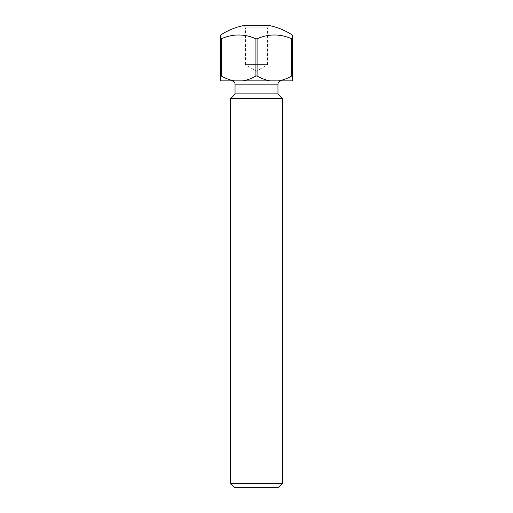 <?xml version="1.0" encoding="UTF-8"?>
<svg xmlns="http://www.w3.org/2000/svg" width="513" height="513" viewBox="0 0 513 513"><rect width="100%" height="100%" fill="white"/><g stroke="black" fill="none" stroke-linecap="round" stroke-linejoin="round"><path stroke-width="0.38" stroke-dasharray="2.56 1.92" d="M245.445 64.619L245.445 27.869L243.226 25.65L269.774 25.65L267.555 27.869L245.445 27.869L267.555 27.869L267.555 64.619L245.445 64.619L267.555 64.619L256.5 71.262L245.445 64.619M281.214 80.874L231.786 80.874L281.214 80.874M257.077 38.808L255.923 38.808L255.923 75.995L257.077 75.995L257.077 38.808A54.314 47.036 90 0 1 291.692 38.808L291.692 75.995L292.269 75.995L292.269 34.999M221.308 38.808L220.731 38.808L220.731 75.995L221.308 75.995L221.308 38.808A54.314 47.036 -90 0 1 255.923 38.808M220.731 34.999L220.731 38.808M292.269 38.808L291.692 38.808M220.731 75.995L220.731 80.874L292.269 80.874L292.269 75.995M278.572 80.874C283.163 80.06 287.536 78.438 291.692 75.995M257.077 75.995C261.22 78.431 265.593 80.06 270.197 80.874M242.803 80.874C247.394 80.06 251.768 78.438 255.923 75.995M221.308 75.995C225.451 78.431 229.824 80.06 234.428 80.874M234.55 487.35L278.45 487.35M282.516 483.284L230.484 483.284M282.516 98.432L230.484 98.432M277.963 93.879L235.037 93.879M235.037 84.126L277.963 84.126"/><path stroke-width="0.77" d="M282.516 483.284L278.45 487.35L234.55 487.35L230.484 483.284L282.516 483.284L282.516 98.432L230.484 98.432L235.037 93.879L277.963 93.879L277.963 84.126L235.037 84.126A3.251 3.251 0 0 0 231.786 80.874M281.214 80.874A3.251 3.251 0 0 0 277.963 84.126M235.037 93.879L235.037 84.126M277.963 93.879L282.516 98.432M230.484 483.284L230.484 98.432M255.923 38.808L257.077 38.808L257.077 75.995L255.923 75.995L255.923 38.808A54.314 47.036 -90 0 0 221.308 38.808L221.308 75.995L220.731 75.995L220.731 34.999A65.036 65.036 0 0 1 243.226 25.65L269.774 25.65A65.036 65.036 0 0 1 292.269 34.999L292.269 75.995L291.692 75.995L291.692 38.808A54.314 47.036 90 0 0 257.077 38.808M220.731 38.808L221.308 38.808M291.692 38.808L292.269 38.808M292.269 75.995L292.269 80.874L220.731 80.874L220.731 75.995M291.692 75.995C287.549 78.431 283.176 80.06 278.572 80.874M234.428 80.874C229.837 80.06 225.464 78.438 221.308 75.995M255.923 75.995C251.78 78.431 247.407 80.06 242.803 80.874M270.197 80.874C265.606 80.06 261.232 78.438 257.077 75.995"/></g></svg>
